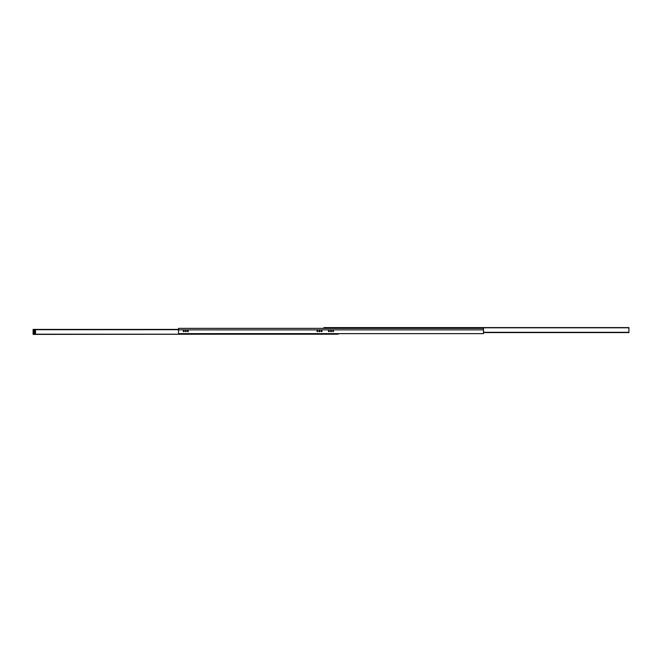 <?xml version="1.0" encoding="UTF-8"?>
<svg xmlns="http://www.w3.org/2000/svg" width="662" height="662" viewBox="0 0 662 662"><rect width="100%" height="100%" fill="white"/><g stroke="black" fill="none" stroke-linecap="round" stroke-linejoin="round"><path stroke-width="0.99" d="M483.5 332.738A0.902 0.902 0 0 1 482.59 333.64L179.41 333.64A0.902 0.902 0 0 1 178.5 332.738L178.5 328.36L483.5 328.36L483.5 332.738M333.565 331.223A0.455 0.455 0 0 1 332.887 331.621A0.455 0.455 0 0 1 332.887 330.834A0.455 0.455 0 0 1 333.565 331.223M329.337 331.223A0.455 0.455 0 0 1 328.658 331.621A0.455 0.455 0 0 1 328.658 330.834A0.455 0.455 0 0 1 329.337 331.223M322.088 331.223A0.455 0.455 0 0 1 321.409 331.621A0.455 0.455 0 0 1 321.409 330.834A0.455 0.455 0 0 1 322.088 331.223M317.868 331.223A0.455 0.455 0 0 1 317.181 331.621A0.455 0.455 0 0 1 317.181 330.834A0.455 0.455 0 0 1 317.868 331.223M188.38 331.223A0.455 0.455 0 0 1 187.694 331.621A0.455 0.455 0 0 1 187.694 330.834A0.455 0.455 0 0 1 188.38 331.223M184.152 331.223A0.455 0.455 0 0 1 183.473 331.621A0.455 0.455 0 0 1 183.473 330.834A0.455 0.455 0 0 1 184.152 331.223M331.488 331.223A0.488 0.488 0 0 1 330.752 331.654A0.488 0.488 0 0 1 330.752 330.801A0.488 0.488 0 0 1 331.488 331.223M320.011 331.223A0.488 0.488 0 0 1 319.283 331.654A0.488 0.488 0 0 1 319.283 330.801A0.488 0.488 0 0 1 320.011 331.223M186.295 331.223A0.488 0.488 0 0 1 185.567 331.654A0.488 0.488 0 0 1 185.567 330.801A0.488 0.488 0 0 1 186.295 331.223M483.5 332.332L483.5 333.64L338.1 333.64L338.1 334.095L335.684 334.095L335.684 333.64M33.721 332.738L34.896 332.738L33.721 332.738M33.1 334.095L35.516 334.095L35.516 330.015L33.1 330.015L33.1 334.401L338.1 334.095M178.5 329.411L33.1 329.411L33.1 330.015M622.346 327.599L620.352 327.599M598.191 327.599L596.197 327.599M574.028 327.599L572.034 327.599M549.874 327.599L547.879 327.599M525.711 327.599L523.725 327.599M501.556 327.599L499.562 327.599M628.9 327.599L323.9 327.599L628.9 327.599L628.9 332.589L483.5 332.589M626.451 327.599L625.002 327.599M323.9 327.599L323.9 328.36M34.308 331.414A0.488 0.488 0 0 1 33.82 330.926A0.488 0.488 0 0 1 34.308 330.437A0.488 0.488 0 0 1 34.796 330.926A0.488 0.488 0 0 1 34.308 331.414M34.308 331.521A0.596 0.596 0 0 0 34.821 330.628A0.596 0.596 0 0 0 33.795 330.628A0.596 0.596 0 0 0 34.308 331.521M34.308 333.598A0.712 0.712 0 0 0 34.921 332.531A0.712 0.712 0 0 0 33.696 332.531A0.712 0.712 0 0 0 34.308 333.598M34.308 333.491A0.604 0.604 0 0 1 33.704 332.887A0.604 0.604 0 0 1 34.308 332.283A0.604 0.604 0 0 1 34.912 332.887A0.604 0.604 0 0 1 34.308 333.491M35.516 330.015L33.1 329.866M483.5 329.866L178.5 329.866M33.1 334.202L338.1 334.202M33.1 329.717L178.5 329.717M34.027 331.331L34.59 331.331M323.9 327.798L628.9 327.798M483.5 332.283L628.9 332.283"/></g></svg>
